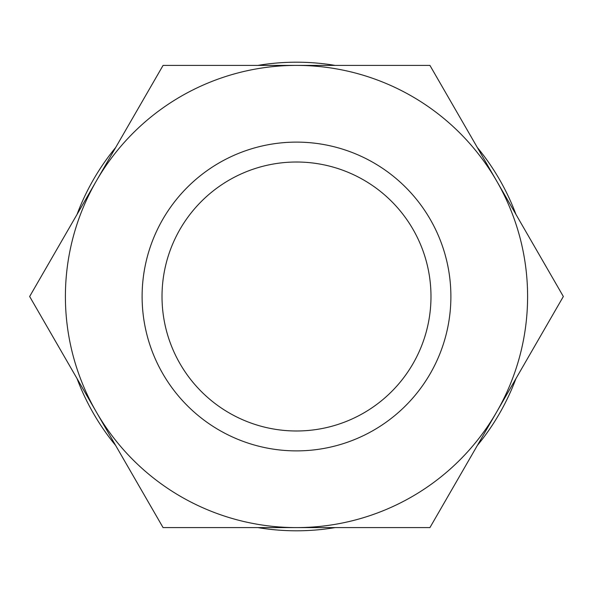 <?xml version="1.0" encoding="UTF-8"?>
<svg xmlns="http://www.w3.org/2000/svg" width="593" height="593" viewBox="0 0 593 593"><rect width="100%" height="100%" fill="white"/><g stroke="black" fill="none" stroke-linecap="round" stroke-linejoin="round"><path stroke-width="0.89" d="M77.053 378.608A234.302 234.302 0 0 0 115.672 445.491M257.881 527.6A234.302 234.302 0 0 0 335.119 527.6M477.328 445.491A234.302 234.302 0 0 0 515.947 378.608M515.947 214.392A234.302 234.302 0 0 0 477.328 147.509M335.119 65.4A234.302 234.302 0 0 0 257.881 65.4M115.672 147.509A234.302 234.302 0 0 0 77.053 214.392M162.015 296.5A134.485 134.485 0 0 0 296.5 430.985A134.485 134.485 0 0 0 430.985 296.5A134.485 134.485 0 0 0 296.5 162.015A134.485 134.485 0 0 0 162.015 296.5M142.112 296.5A154.388 154.388 0 0 1 296.5 142.112A154.388 154.388 0 0 1 450.888 296.5A154.388 154.388 0 0 1 296.5 450.888A154.388 154.388 0 0 1 142.112 296.5M496.637 180.954L563.35 296.5L429.925 527.6L163.075 527.6L29.65 296.5L163.075 65.4L429.925 65.4L496.637 180.954A231.1 231.1 0 0 0 296.5 65.4M527.6 296.5A231.1 231.1 0 0 1 296.5 527.6A231.1 231.1 0 0 1 65.4 296.5A231.1 231.1 0 0 1 296.5 65.4A231.1 231.1 0 0 1 527.6 296.5"/></g></svg>
